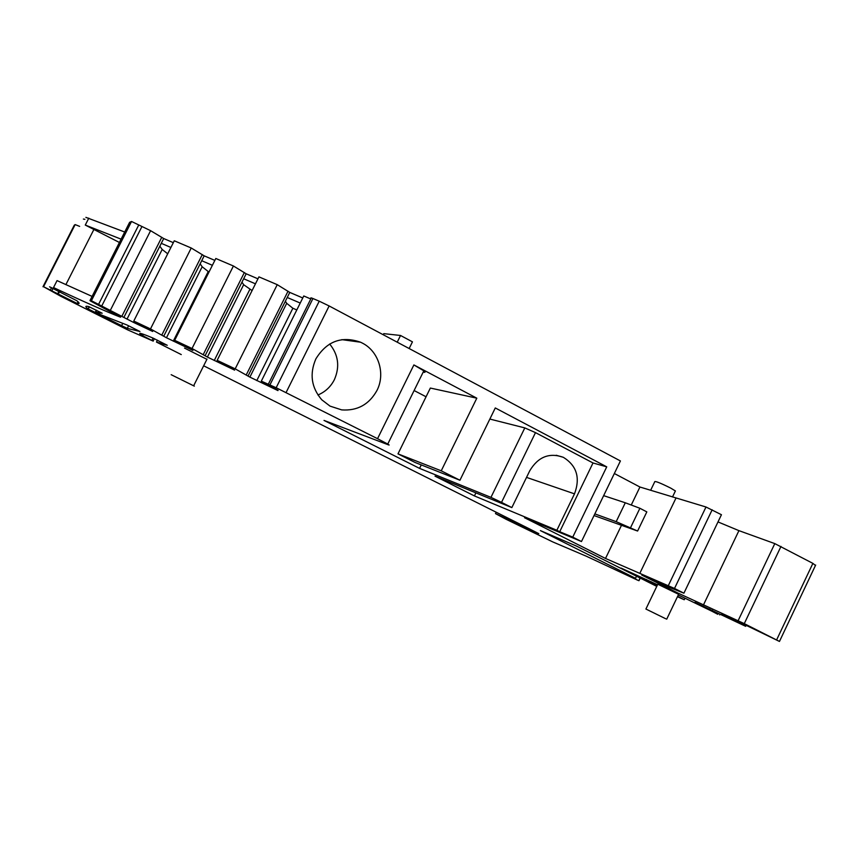 <?xml version="1.0" encoding="UTF-8"?>
<svg xmlns="http://www.w3.org/2000/svg" width="859" height="859" viewBox="0 0 859 859"><rect width="100%" height="100%" fill="white"/><g stroke="black" fill="none" stroke-linecap="round" stroke-linejoin="round"><path stroke-width="1.29" d="M476.809 398.179L441.236 470.818L397.985 453.863L430.348 388.053L476.809 398.179L413.888 364.925L377.541 438.691L276.168 387.731L261.308 381.16L278.091 390.308M489.855 419.052L524.806 427.911L535.49 432.625L593 462.969L559.724 531.71L572.749 537.133L606.733 466.845L495.289 407.95L459.941 480.245L441.236 470.818M572.749 537.133L581.479 541.535L620.413 460.95L329.137 305.954L319.237 301.187L276.168 387.731M341.699 409.893C357.355 410.999 369.112 404.525 376.961 390.458C385.594 373.815 378.765 351.32 362.358 343.095L360.576 342.215C341.657 335.665 326.753 341.227 315.865 358.89C309.369 373.976 311.345 387.613 321.781 399.8L330.017 406.114L341.699 409.893M423.186 372.119L424.024 372.269C425.43 372.516 425.366 372.033 423.809 370.83L413.888 364.925M414.113 390.534L426.064 396.772M593 462.969L606.733 466.845M459.941 480.245L415.133 462.486L397.985 453.863M585.237 555.719L637.969 580.351L630.506 576.153L635.52 578.311L540.397 530.594L576.55 546.12L656.77 586.375M677.461 596.715L684.247 599.743L684.945 598.272M677.633 596.361L684.247 599.743M657.554 584.764L621.068 568.067L657.028 585.859M678.299 594.965L717.888 614.11M581.479 541.535L524.538 517.73L605.509 558.457L674.508 588.458L683.914 593.193L669.15 587.266L641.78 575.068L677.976 593.086L744.281 623.634L779.467 641.437L733.21 619.081L721.592 614.26L745.655 626.308L694.942 602.363L717.791 614.303M535.49 432.625L501.527 502.375L511.846 507.583L529.767 470.743C538.131 456.827 549.32 452.349 563.343 457.31C576.743 465.642 580.469 477.819 574.499 493.85L556.857 530.261L559.724 531.71M556.857 530.261L474.415 495.922L435.03 476.154L511.846 507.583M501.527 502.375L490.951 497.361L419.557 468.38L324.015 420.416L388.311 444.801C389.61 445.284 389.428 445.037 387.753 444.071L377.541 438.691M92.096 296.409L57.048 280.603L53.516 287.561C84.59 302.078 106.945 311.957 120.582 317.207L90.743 301.144L89.98 300.586L91.398 300.725L133.746 322.512L152.687 331.456L133.779 321.041L150.486 328.922L166.474 337.759L192.899 350.44L174.678 340.325L192.029 348.496L207.406 357.076L234.625 370.132L217.155 360.351L235.183 368.844L249.883 377.122L277.951 390.587M53.516 287.561L60.259 291.759L49.564 286.809L76.773 300.693C79.747 303.098 79.887 304.032 77.192 303.495L43.551 286.713L60.989 296.387L127.808 329.942L153.224 341.13L142.637 335.665L143.356 334.248M157.433 340.164L156.467 342.086L167.258 345.275L152.827 337.995C141.091 333.099 137.225 332.068 141.252 334.924L142.637 335.665M156.467 342.086L181.27 354.574M204.356 366.138L528.618 528.457L538.797 533.654L533.944 531.528L495.493 513.618L506.187 519.319L552.82 541.943L585.226 555.752M121.591 325.658L127.304 328.353L139.942 331.51L126.982 324.992L100.986 314.845L95.757 312.15L102.189 313.234L88.831 306.609C85.159 305.729 84.901 306.491 88.058 308.886L121.591 325.658L122.74 323.381M206.901 359.32L184.524 348.099M678.61 594.31L657.811 584.217L645.936 608.988M614.346 473.513L639.934 487.021L705.991 507.003L721.442 514.724L683.914 593.193M717.995 521.928L738.923 530.637L774.797 543.607L812.882 563.375L815.459 565.48M79.64 226.389L75.152 224.586L74.239 225.283M84.891 219.324L83.377 219.056M124.716 232.016L85.889 217.359M89.98 300.586L129.548 222.47M129.623 222.32L131.534 221.472L91.398 300.725M98.624 304.258L138.761 224.951L131.534 221.472M138.761 224.951L150.604 230.684L163.704 238.544L173.325 242.657M133.779 321.041L174.28 240.778L191.235 248.004L204.174 255.842L214.847 260.395M174.678 340.325L215.813 258.484L233.423 265.989L246.168 273.785L257.958 278.821M217.155 360.351L258.946 276.866L277.242 284.662L289.773 292.414L302.765 297.966M261.308 381.16L303.764 295.968L310.786 298.964M319.237 301.187L312.955 298.524C311.022 297.719 310.41 297.643 311.13 298.277L268.384 384.091M317.937 394.99C325.239 391.919 330.726 386.818 334.376 379.667C340.003 366.739 338.435 354.842 329.652 343.987M419.557 468.38L421.264 464.912M650.714 582.692L651.186 581.693M646.043 580.652L646.591 579.503M719.992 614.228L719.67 614.894M712.251 610.137L711.907 610.846M709.738 608.945L709.427 609.6M746.031 625.524L745.655 626.308M738.128 621.422L737.763 622.184M735.551 620.198L735.218 620.896M703.403 605.058L738.923 530.647M665.607 585.741L665.091 586.804M668.377 585.516L705.991 507.003M639.858 573.275L676.001 498.027M605.509 558.457L621.358 525.579M631.258 505.028L639.934 487.021M475.907 492.873L474.415 495.922M256.787 380.601L292.865 308.241L296.806 309.949M249.883 377.122L286.702 303.324L292.865 308.241M285.381 301.208L286.702 303.324M248.187 375.737L289.773 292.414M246.35 374.717L288.033 291.19M235.183 368.844L277.242 284.662M241.97 282.149L243.655 284.705L252.084 290.557M249.765 289.558L214.245 360.512M243.655 284.705L207.406 357.076M246.168 273.785L205.237 355.465M203.325 354.423L244.353 272.539M192.029 348.496L233.423 265.989M173.26 341.163L208.243 271.551L209.059 271.906M166.474 337.759L202.176 266.762L208.243 271.551M200.147 263.831L202.176 266.762M163.865 335.955L204.174 255.842M161.9 334.881L202.294 254.586M150.486 328.922L191.235 248.004M133.746 322.512L134.326 321.373M127.014 319.129L162.19 249.464L167.709 253.802M159.828 246.2L162.19 249.464M124.007 317.154L163.704 238.544M121.978 316.058L161.771 237.277M110.478 310.056L150.604 230.684M141.756 226.916L101.77 305.954M635.52 578.311L636.53 576.206M194.338 386.142L171.177 374.696L194.338 386.142M665.768 618.781L645.914 609.031L665.768 618.781M119.422 242.474L85.277 225.069L121.098 239.156M161.288 243.333L170.898 247.467M201.715 260.717L212.377 265.302M243.677 278.756L255.456 283.824M287.239 297.482L300.231 303.066M650.639 490.285L654.655 481.953C654.322 480.578 659.658 482.618 670.654 488.073L675.399 490.94L675.099 491.595M397.223 342.183L400.53 335.472L383.769 333.646L383.232 334.742M400.53 335.472L412.449 341.85L409.152 348.539M594.041 515.55L637.603 531.034L616.182 521.66L625.288 502.783L603.652 495.643M594.836 513.886L616.182 521.66M630.667 527.458L639.901 508.27L646.827 511.889L637.603 531.034M639.901 508.27L625.288 502.783M329.137 305.954L286.068 392.563M524.806 427.911L490.951 497.361M776.6 639.944L812.882 563.375M744.281 623.634L780.992 546.41M738.128 620.692L774.797 543.607M674.508 588.458L712.165 509.784M574.499 493.85L526.535 477.389M312.955 298.524L269.984 384.811M88.799 218.143L85.277 225.069M78.062 301.788L77.192 303.495M59.046 291.749L57.95 293.896M52.925 288.624L51.862 290.707M51.443 287.84L50.37 289.955M75.152 224.586L43.551 286.713M74.303 225.155L42.982 286.745M153.052 338.092L151.893 340.389M141.842 333.743L141.252 334.924M496.169 512.222L495.493 513.618M640.073 577.989L638.785 580.663M128.625 325.744L127.304 328.353M96.326 310.174L95.113 312.558M89.153 306.727L88.058 308.886M96.67 310.346L95.757 312.15M94.007 229.246L65.875 284.651M423.809 370.83L387.753 444.071M341.85 339.638L360.576 342.215M779.467 641.437L815.663 565.039M59.4 291.931L58.294 294.122M58.809 291.631L57.725 293.757M154.362 338.693L153.17 341.066M141.939 333.775L141.338 334.978M640.234 578.064L638.946 580.748M89.39 306.824L88.284 309.025M207.019 359.083L193.651 385.755M678.707 594.117L666.713 619.178M672.511 496.964L675.41 490.94M563.343 457.31L556.224 455.259"/></g></svg>
